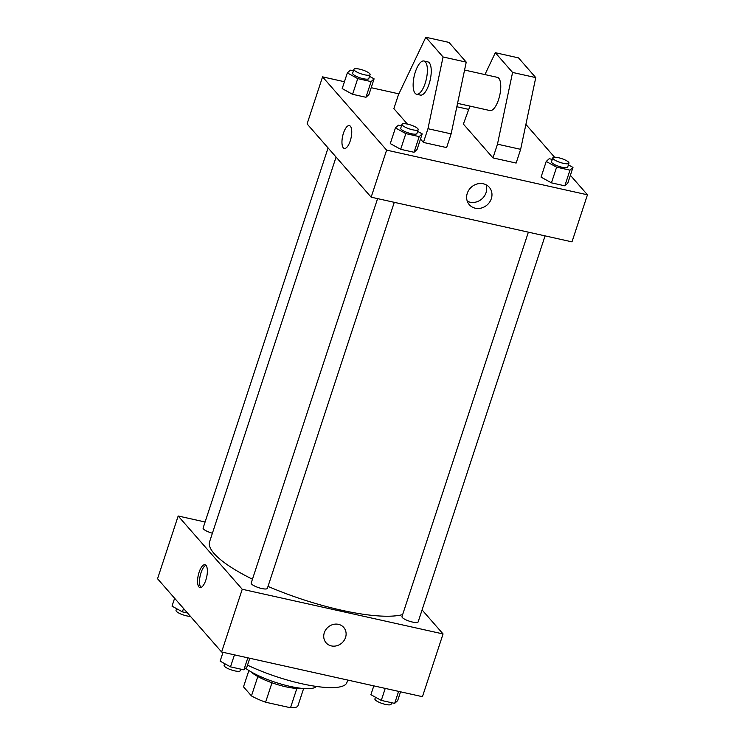 <?xml version="1.0" encoding="UTF-8"?>
<svg xmlns="http://www.w3.org/2000/svg" width="745" height="745" viewBox="0 0 745 745"><rect width="100%" height="100%" fill="white"/><g stroke="black" fill="none" stroke-linecap="round" stroke-linejoin="round"><path stroke-width="1.12" d="M296.864 688.427L290.513 707.75A28.981 7.022 18.2 0 0 297.804 706.223L303.625 688.52M290.513 707.75L265.592 702.209A28.981 7.022 18.2 0 1 251.456 695.914L243.513 686.825L248.877 670.519M271.981 682.783L265.592 702.209M257.826 676.544L251.456 695.914M301.362 688.306A29.781 7.208 -161.8 0 1 285.726 686.778A29.781 7.208 -161.8 0 1 250.823 671.692M316.336 686.434A40.416 9.787 -161.8 0 1 290.094 686.387A40.416 9.787 -161.8 0 1 245.58 668.284M347.719 680.055L346.919 682.495A68.065 16.483 -161.8 0 1 301.976 683.78A68.065 16.483 -161.8 0 1 247.517 665.155M422.08 609.941L443.07 633.948L422.443 696.687L221.61 651.996L157.549 578.744L178.176 516.006L205.089 521.994M443.07 633.948L242.237 589.267L221.61 651.996M324.298 632.766A11.697 10.505 -41.2 0 1 333.006 624.515A11.697 10.505 -41.2 0 1 343.724 627.43A11.697 10.505 -41.2 0 1 341.834 643.037A11.697 10.505 -41.2 0 1 326.114 642.833A11.697 10.505 -41.2 0 1 324.298 632.766M336.07 157.074L209.596 541.764A106.349 25.758 18.2 0 0 214.066 553.498A106.349 25.758 18.2 0 0 252.453 579.219M268.004 586.389A106.349 25.758 18.2 0 0 402.635 614.606M242.237 589.267L178.176 516.006M528.373 232.161L401.983 616.599A8.512 2.058 18.2 0 0 402.337 617.531A8.512 2.058 18.2 0 0 410.989 621.684A8.512 2.058 18.2 0 0 418.141 621.907L545.07 235.876M377.594 198.617L251.195 583.046A8.512 2.058 18.2 0 0 251.559 583.987A8.512 2.058 18.2 0 0 260.21 588.14A8.512 2.058 18.2 0 0 267.362 588.364L394.282 202.323M212.4 533.215A8.512 2.058 -161.8 0 1 203.106 528.047L328.079 147.929M206.011 565.38A11.697 4.293 102.5 0 1 206.291 578.586A11.697 4.293 102.5 0 1 199.93 587.582A11.697 4.293 102.5 0 1 198.272 575.233A11.697 4.293 102.5 0 1 205.015 564.738A11.697 4.293 102.5 0 1 206.011 565.38M200.973 587.488A11.697 4.293 102.5 0 1 200.219 575.661A11.697 4.293 102.5 0 1 205.918 565.269M343.724 627.43A11.697 10.505 -41.2 0 1 341.834 643.037A11.697 10.505 -41.2 0 1 326.114 642.833M570.381 175.299L587.451 194.808L571.983 241.864L371.15 197.183L307.089 123.921L322.557 76.865L344.441 81.736M467.273 193.318A13.242 11.892 -41.2 0 1 477.135 183.978A13.242 11.892 -41.2 0 1 489.269 187.274A13.242 11.892 -41.2 0 1 487.128 204.95A13.242 11.892 -41.2 0 1 469.331 204.717A13.242 11.892 -41.2 0 1 467.273 193.318M587.451 194.808L386.618 150.127L371.15 197.183M467.273 201.197A13.242 11.892 138.8 0 0 481.866 198.934A13.242 11.892 138.8 0 0 486.057 184.779M525.896 124.415L554.569 157.214M371.196 87.696L398.882 93.851M456.834 106.749L468.4 109.319M350.243 140.898A11.697 4.293 102.5 0 1 344.311 148.441A11.697 4.293 102.5 0 1 342.653 136.093A11.697 4.293 102.5 0 1 349.396 125.607A11.697 4.293 102.5 0 1 350.243 140.898M386.618 150.127L322.557 76.865M349.396 125.607A11.697 4.293 -77.5 0 0 342.663 136.093A11.697 4.293 -77.5 0 0 344.311 148.441M541.066 177.142L551.449 182.851L541.066 177.142L546.215 161.451L549.214 158.713L552.296 159.402M567.82 183.093L564.831 185.831L551.449 182.851L564.831 185.831L567.82 183.093L572.98 167.411L569.981 170.149L556.608 167.169L546.215 161.451M342.188 88.59L352.571 94.308L342.188 88.59L347.338 72.908L350.336 70.17L353.419 70.859M368.943 94.54L365.953 97.278L352.571 94.308L365.953 97.278L368.943 94.54L374.102 78.858L371.103 81.596L357.73 78.625L347.338 72.908M390.278 143.589L400.67 149.307L390.278 143.589L395.437 127.907L398.435 125.169L401.518 125.858M417.042 149.54L414.043 152.278L400.67 149.307L414.043 152.278L417.042 149.54L422.201 133.858L419.202 136.596L405.82 133.625L395.437 127.907M492.957 157.903L497.474 144.176L512.579 72.442L495.332 52.718L518.511 57.877L535.757 77.601L520.643 149.335L516.136 163.062L492.957 157.903L463.39 124.089L469.937 106.107M407.403 124.089L393.872 108.621L398.389 94.904L425.814 37.25L448.993 42.409L466.24 62.133L451.125 133.867L446.618 147.594L423.439 142.435L420.487 139.054M457.551 103.35L489.949 110.558A17.014 6.249 -77.5 0 0 499.746 95.304A17.014 6.249 -77.5 0 0 497.343 77.34L464.573 70.049M495.332 52.718L484.939 74.575M423.961 61.006L427.826 61.872A17.014 6.249 102.5 0 1 429.055 84.111A17.014 6.249 102.5 0 1 420.431 95.09L416.567 94.233A17.014 6.249 102.5 0 1 414.164 76.26A17.014 6.249 102.5 0 1 423.961 61.006A17.014 6.249 102.5 0 1 425.19 83.254A17.014 6.249 102.5 0 1 416.567 94.233M425.814 37.25L443.061 56.974L427.956 128.708L423.439 142.435M520.643 149.335L497.474 144.176M535.757 77.601L512.579 72.442M466.24 62.133L443.061 56.974M451.125 133.867L427.956 128.708M187.498 612.995L182.404 611.859L172.02 606.141L174.619 598.263M183.531 608.451L182.404 611.859M176.593 608.665L176.034 610.388A8.512 2.058 18.2 0 0 176.388 611.328A8.512 2.058 18.2 0 0 182.627 614.709A8.512 2.058 18.2 0 0 190.431 616.339M249.78 658.263L246.874 667.101L243.885 669.839L230.503 666.859L220.12 661.141L223.025 652.313M247.834 657.835L243.885 669.839M234.452 654.855L230.503 666.859M224.692 663.665L224.124 665.387A8.512 2.058 18.2 0 0 224.487 666.328A8.512 2.058 18.2 0 0 233.138 670.472A8.512 2.058 18.2 0 0 240.29 670.705L240.803 669.15M400.559 691.816L397.662 700.645L394.664 703.382L381.282 700.412L370.898 694.694L373.804 685.866M398.612 691.379L394.664 703.382M385.23 688.408L381.282 700.412M375.471 697.208L374.912 698.931A8.512 2.058 18.2 0 0 375.266 699.872A8.512 2.058 18.2 0 0 383.917 704.025A8.512 2.058 18.2 0 0 391.069 704.249L391.581 702.703M369.529 76.344L374.102 78.858M353.931 69.304L352.636 73.224A8.512 2.058 18.2 0 0 353 74.165A8.512 2.058 18.2 0 0 361.651 78.318A8.512 2.058 18.2 0 0 368.803 78.542L370.088 74.621A8.512 2.058 18.2 0 0 362.657 70.002A8.512 2.058 18.2 0 0 353.931 69.304A8.512 2.058 18.2 0 0 354.285 70.244A8.512 2.058 18.2 0 0 362.936 74.398A8.512 2.058 18.2 0 0 370.088 74.621M371.103 81.596L365.953 97.278M357.73 78.625L352.571 94.308M417.619 131.344L422.201 133.858M402.021 124.303L400.736 128.224A8.512 2.058 18.2 0 0 401.089 129.164A8.512 2.058 18.2 0 0 409.741 133.318A8.512 2.058 18.2 0 0 416.902 133.541L418.187 129.621A8.512 2.058 18.2 0 0 410.746 125.002A8.512 2.058 18.2 0 0 402.021 124.303A8.512 2.058 18.2 0 0 402.384 125.244A8.512 2.058 18.2 0 0 411.035 129.397A8.512 2.058 18.2 0 0 418.187 129.621M419.202 136.596L414.043 152.278M405.82 133.625L400.67 149.307M568.407 164.887L572.98 167.411M552.809 157.856L551.514 161.777A8.512 2.058 18.2 0 0 551.877 162.708A8.512 2.058 18.2 0 0 560.529 166.861A8.512 2.058 18.2 0 0 567.681 167.085L568.966 163.164A8.512 2.058 18.2 0 0 561.534 158.555A8.512 2.058 18.2 0 0 552.809 157.856A8.512 2.058 18.2 0 0 553.163 158.787A8.512 2.058 18.2 0 0 561.814 162.941A8.512 2.058 18.2 0 0 568.966 163.164M569.981 170.149L564.831 185.831M556.608 167.169L551.449 182.851"/></g></svg>
